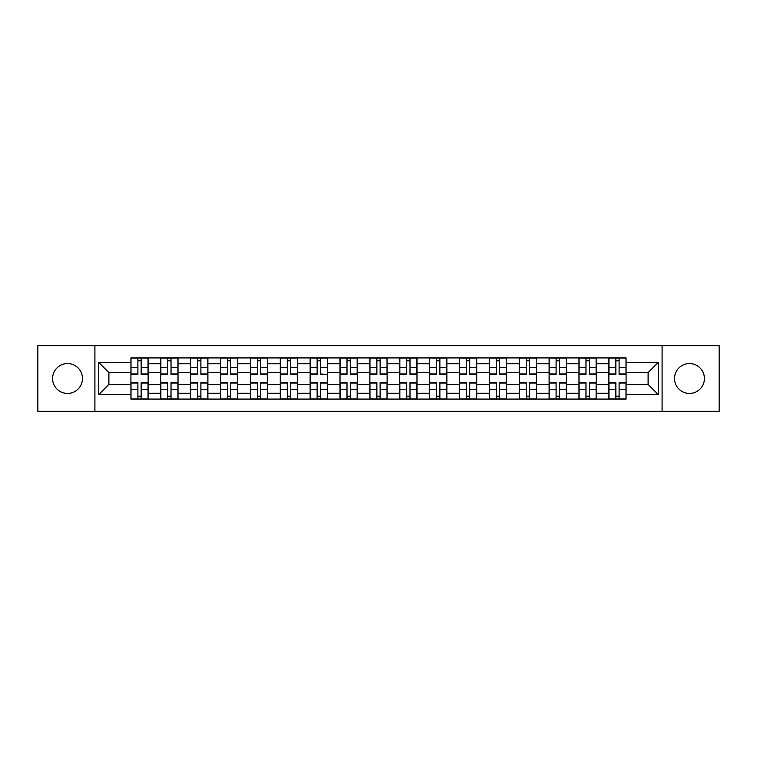 <?xml version="1.0" encoding="UTF-8"?>
<svg xmlns="http://www.w3.org/2000/svg" width="757" height="757" viewBox="0 0 757 757"><rect width="100%" height="100%" fill="white"/><g stroke="black" fill="none" stroke-linecap="round" stroke-linejoin="round"><path stroke-width="1.14" d="M689.466 363.568A14.932 14.932 0 0 0 674.534 378.5A14.932 14.932 0 0 0 689.466 393.432A14.932 14.932 0 0 0 704.407 378.5A14.932 14.932 0 0 0 689.466 363.568M67.534 363.568A14.932 14.932 0 0 0 52.593 378.5A14.932 14.932 0 0 0 67.534 393.432A14.932 14.932 0 0 0 82.466 378.5A14.932 14.932 0 0 0 67.534 363.568M662.091 411.335L719.15 411.335L719.15 345.665L37.85 345.665L37.85 411.335L662.091 411.335L662.091 345.665M160.787 399.081L160.787 363.757L148.145 363.757L148.145 399.081M148.145 363.757L148.145 357.919M160.787 363.757L160.787 357.919M178.018 357.919L178.018 399.081M190.65 399.081L190.65 357.919M207.891 357.919L207.891 399.081M220.524 399.081L220.524 357.919M237.755 357.919L237.755 399.081M250.397 399.081L250.397 357.919M267.628 357.919L267.628 399.081M280.27 399.081L280.27 357.919M297.501 357.919L297.501 399.081M310.143 399.081L310.143 357.919M327.374 357.919L327.374 399.081M340.016 399.081L340.016 357.919M357.247 357.919L357.247 399.081M369.88 399.081L369.88 357.919M387.12 357.919L387.12 399.081M399.753 399.081L399.753 357.919M416.984 357.919L416.984 399.081M429.626 399.081L429.626 357.919M446.857 357.919L446.857 399.081M459.499 399.081L459.499 357.919M476.73 357.919L476.73 399.081M489.372 399.081L489.372 357.919M506.603 357.919L506.603 399.081M519.245 399.081L519.245 357.919M536.476 357.919L536.476 399.081M549.109 399.081L549.109 357.919M566.35 357.919L566.35 399.081M578.982 399.081L578.982 357.919M596.213 357.919L596.213 399.081M608.855 399.081L608.855 357.919M608.855 384.433L596.213 384.433M578.982 384.433L566.35 384.433M549.109 384.433L536.476 384.433M519.245 384.433L506.603 384.433M489.372 384.433L476.73 384.433M459.499 384.433L446.857 384.433M429.626 384.433L416.984 384.433M399.753 384.433L387.12 384.433M369.88 384.433L357.247 384.433M340.016 384.433L327.374 384.433M310.143 384.433L297.501 384.433M280.27 384.433L267.628 384.433M250.397 384.433L237.755 384.433M220.524 384.433L207.891 384.433M190.65 384.433L178.018 384.433M160.787 384.433L148.145 384.433M608.855 372.567L596.213 372.567M578.982 372.567L566.35 372.567M549.109 372.567L536.476 372.567M519.245 372.567L506.603 372.567M489.372 372.567L476.73 372.567M459.499 372.567L446.857 372.567M429.626 372.567L416.984 372.567M399.753 372.567L387.12 372.567M369.88 372.567L357.247 372.567M340.016 372.567L327.374 372.567M310.143 372.567L297.501 372.567M280.27 372.567L267.628 372.567M250.397 372.567L237.755 372.567M220.524 372.567L207.891 372.567M190.65 372.567L178.018 372.567M160.787 372.567L148.145 372.567M108.894 384.433L130.914 384.433L130.914 372.567L108.894 372.567L108.894 384.433L98.741 394.586L98.741 362.414L130.914 362.414L130.914 372.567M626.086 372.567L626.086 384.433L648.106 384.433L648.106 372.567L626.086 372.567L626.086 357.919L130.914 357.919L130.914 362.414M626.086 362.414L658.259 362.414L658.259 394.586L626.086 394.586L626.086 384.433M130.914 384.433L130.914 399.081L626.086 399.081L626.086 394.586M130.914 394.586L98.741 394.586M94.909 411.335L94.909 345.665M141.152 396.214L137.897 396.214M137.897 360.786L141.152 360.786M171.025 396.214L167.77 396.214M167.77 360.786L171.025 360.786M200.898 396.214L197.643 396.214M197.643 360.786L200.898 360.786M230.771 396.214L227.516 396.214M227.516 360.786L230.771 360.786M260.645 396.214L257.389 396.214M257.389 360.786L260.645 360.786M290.518 396.214L287.263 396.214M287.263 360.786L290.518 360.786M320.381 396.214L317.126 396.214M317.126 360.786L320.381 360.786M350.254 396.214L346.999 396.214M346.999 360.786L350.254 360.786M380.128 396.214L376.872 396.214M376.872 360.786L380.128 360.786M410.001 396.214L406.746 396.214M406.746 360.786L410.001 360.786M439.874 396.214L436.619 396.214M436.619 360.786L439.874 360.786M469.737 396.214L466.482 396.214M466.482 360.786L469.737 360.786M499.611 396.214L496.355 396.214M496.355 360.786L499.611 360.786M529.484 396.214L526.229 396.214M526.229 360.786L529.484 360.786M559.357 396.214L556.102 396.214M556.102 360.786L559.357 360.786M589.23 396.214L585.975 396.214M585.975 360.786L589.23 360.786M619.103 396.214L615.848 396.214M615.848 360.786L619.103 360.786M98.741 362.414L108.894 372.567M648.106 384.433L658.259 394.586M648.106 372.567L658.259 362.414M141.152 374.384L141.152 358.108L148.05 358.108L148.05 374.384L141.152 374.384M137.897 360.597L141.152 360.597M141.152 358.108L131.008 358.108L131.008 374.384L137.897 374.384L137.897 358.108L135.125 358.108M137.897 382.616L137.897 398.892L131.008 398.892L131.008 382.616L137.897 382.616M141.152 396.403L137.897 396.403M137.897 398.892L148.05 398.892L148.05 382.616L141.152 382.616L141.152 398.892L143.934 398.892M171.025 374.384L171.025 358.108L177.923 358.108L177.923 374.384L171.025 374.384M167.77 360.597L171.025 360.597M171.025 358.108L160.881 358.108L160.881 374.384L167.77 374.384L167.77 358.108L164.998 358.108M200.898 374.384L200.898 358.108L207.797 358.108L207.797 374.384L200.898 374.384M197.643 360.597L200.898 360.597M200.898 358.108L190.755 358.108L190.755 374.384L197.643 374.384L197.643 358.108L194.871 358.108M167.77 382.616L167.77 398.892L160.881 398.892L160.881 382.616L167.77 382.616M171.025 396.403L167.77 396.403M171.025 398.892L177.923 398.892L177.923 382.616L171.025 382.616L171.025 398.892L167.77 398.892M197.643 382.616L197.643 398.892L190.755 398.892L190.755 382.616L197.643 382.616M200.898 396.403L197.643 396.403M200.898 398.892L207.797 398.892L207.797 382.616L200.898 382.616L200.898 398.892L197.643 398.892M230.771 374.384L230.771 358.108L237.66 358.108L237.66 374.384L230.771 374.384M227.516 360.597L230.771 360.597M230.771 358.108L220.618 358.108L220.618 374.384L227.516 374.384L227.516 358.108L224.734 358.108M260.645 374.384L260.645 358.108L267.533 358.108L267.533 374.384L260.645 374.384M257.389 360.597L260.645 360.597M260.645 358.108L250.491 358.108L250.491 374.384L257.389 374.384L257.389 358.108L254.607 358.108M290.518 374.384L290.518 358.108L297.406 358.108L297.406 374.384L290.518 374.384M287.263 360.597L290.518 360.597M290.518 358.108L280.364 358.108L280.364 374.384L287.263 374.384L287.263 358.108L284.481 358.108M227.516 382.616L227.516 398.892L220.618 398.892L220.618 382.616L227.516 382.616M230.771 396.403L227.516 396.403M227.516 398.892L237.66 398.892L237.66 382.616L230.771 382.616L230.771 398.892L233.544 398.892M257.389 382.616L257.389 398.892L250.491 398.892L250.491 382.616L257.389 382.616M260.645 396.403L257.389 396.403M257.389 398.892L267.533 398.892L267.533 382.616L260.645 382.616L260.645 398.892L263.417 398.892M287.263 382.616L287.263 398.892L280.364 398.892L280.364 382.616L287.263 382.616M290.518 396.403L287.263 396.403M287.263 398.892L297.406 398.892L297.406 382.616L290.518 382.616L290.518 398.892L293.29 398.892M320.381 373.977L327.279 374.384L320.381 374.384L320.381 358.108L327.279 358.108L323.447 358.108M327.279 373.977L327.279 358.108M317.126 360.597L320.381 360.597M320.381 358.108L310.238 358.108L310.238 374.384L317.126 374.384L317.126 358.108L314.354 358.108M317.126 382.616L317.126 398.892L310.238 398.892L310.238 382.616L317.126 382.616M320.381 396.403L317.126 396.403M317.126 398.892L327.279 398.892L327.279 382.616L320.381 382.616L320.381 398.892L323.163 398.892M350.254 374.384L350.254 358.108L357.153 358.108L357.153 374.384L350.254 374.384M346.999 360.597L350.254 360.597M350.254 358.108L340.111 358.108L340.111 374.384L346.999 374.384L346.999 358.108L344.227 358.108M346.999 382.616L346.999 398.892L340.111 398.892L340.111 382.616L346.999 382.616M350.254 396.403L346.999 396.403M346.999 398.892L357.153 398.892L357.153 382.616L350.254 382.616L350.254 398.892L353.036 398.892M380.128 374.384L380.128 358.108L387.026 358.108L387.026 374.384L380.128 374.384M376.872 360.597L380.128 360.597M380.128 358.108L369.974 358.108L369.974 374.384L376.872 374.384L376.872 358.108L374.1 358.108M376.872 382.616L376.872 398.892L369.974 398.892L369.974 382.616L376.872 382.616M380.128 396.403L376.872 396.403M380.128 398.892L387.026 398.892L387.026 382.616L380.128 382.616L380.128 398.892L376.872 398.892M410.001 374.384L410.001 358.108L416.889 358.108L416.889 374.384L410.001 374.384M406.746 360.597L410.001 360.597M410.001 358.108L399.847 358.108L399.847 374.384L406.746 374.384L406.746 358.108L403.964 358.108M406.746 382.616L406.746 398.892L399.847 398.892L399.847 382.616L406.746 382.616M410.001 396.403L406.746 396.403M406.746 398.892L416.889 398.892L416.889 382.616L410.001 382.616L410.001 398.892L412.773 398.892M439.874 374.384L439.874 358.108L446.762 358.108L446.762 374.384L439.874 374.384M436.619 360.597L439.874 360.597M439.874 358.108L429.721 358.108L429.721 374.384L436.619 374.384L436.619 358.108L433.837 358.108M469.737 374.384L469.737 358.108L476.636 358.108L476.636 374.384L469.737 374.384M466.482 360.597L469.737 360.597M469.737 358.108L459.594 358.108L459.594 374.384L466.482 374.384L466.482 358.108L463.71 358.108M499.611 374.384L499.611 358.108L506.509 358.108L506.509 374.384L499.611 374.384M496.355 360.597L499.611 360.597M499.611 358.108L489.467 358.108L489.467 374.384L496.355 374.384L496.355 358.108L493.583 358.108M529.484 374.384L529.484 358.108L536.382 358.108L536.382 374.384L529.484 374.384M526.229 360.597L529.484 360.597M529.484 358.108L519.34 358.108L519.34 374.384L526.229 374.384L526.229 358.108L523.456 358.108M559.357 374.384L559.357 358.108L566.245 358.108L566.245 374.384L559.357 374.384M556.102 360.597L559.357 360.597M559.357 358.108L549.203 358.108L549.203 374.384L556.102 374.384L556.102 358.108L553.329 358.108M589.23 374.384L589.23 358.108L596.119 358.108L596.119 374.384L589.23 374.384M585.975 360.597L589.23 360.597M582.909 358.108L579.077 358.108L579.077 374.384L585.975 374.384L585.975 358.108L583.193 358.108M579.077 358.108L589.23 358.108M436.619 382.616L436.619 398.892L429.721 398.892L429.721 382.616L436.619 382.616M439.874 396.403L436.619 396.403M436.619 398.892L446.762 398.892L446.762 382.616L439.874 382.616L439.874 398.892L442.646 398.892M466.482 382.616L466.482 398.892L459.594 398.892L459.594 382.616L466.482 382.616M469.737 396.403L466.482 396.403M466.482 398.892L476.636 398.892L476.636 382.616L469.737 382.616L469.737 398.892L472.519 398.892M496.355 382.616L496.355 398.892L489.467 398.892L489.467 382.616L496.355 382.616M499.611 396.403L496.355 396.403M496.355 398.892L506.509 398.892L506.509 382.616L499.611 382.616L499.611 398.892L502.393 398.892M526.229 382.616L526.229 398.892L519.34 398.892L519.34 382.616L526.229 382.616M529.484 396.403L526.229 396.403M529.484 398.892L536.382 398.892L536.382 382.616L529.484 382.616L529.484 398.892L526.229 398.892M556.102 382.616L556.102 398.892L549.203 398.892L549.203 382.616L556.102 382.616M559.357 396.403L556.102 396.403M559.357 398.892L566.245 398.892L566.245 382.616L559.357 382.616L559.357 398.892L556.102 398.892M585.975 382.616L585.975 398.892L579.077 398.892L579.077 382.616L585.975 382.616M589.23 396.403L585.975 396.403M589.23 398.892L596.119 398.892L596.119 382.616L589.23 382.616L589.23 398.892L585.975 398.892M619.103 374.384L619.103 358.108L625.992 358.108L625.992 374.384L619.103 374.384M615.848 360.597L619.103 360.597M619.103 358.108L608.95 358.108L608.95 374.384L615.848 374.384L615.848 358.108L613.066 358.108M615.848 382.616L615.848 398.892L608.95 398.892L608.95 382.616L615.848 382.616M619.103 396.403L615.848 396.403M619.103 398.892L625.992 398.892L625.992 382.616L619.103 382.616L619.103 398.892L615.848 398.892M578.982 363.757L566.35 363.757M549.109 363.757L536.476 363.757M519.245 363.757L506.603 363.757M489.372 363.757L476.73 363.757M459.499 363.757L446.857 363.757M429.626 363.757L416.984 363.757M399.753 363.757L387.12 363.757M369.88 363.757L357.247 363.757M340.016 363.757L327.374 363.757M310.143 363.757L297.501 363.757M280.27 363.757L267.628 363.757M250.397 363.757L237.755 363.757M220.524 363.757L207.891 363.757M190.65 363.757L178.018 363.757M608.855 363.757L596.213 363.757M578.982 393.243L566.35 393.243M549.109 393.243L536.476 393.243M519.245 393.243L506.603 393.243M489.372 393.243L476.73 393.243M459.499 393.243L446.857 393.243M429.626 393.243L416.984 393.243M399.753 393.243L387.12 393.243M369.88 393.243L357.247 393.243M340.016 393.243L327.374 393.243M310.143 393.243L297.501 393.243M280.27 393.243L267.628 393.243M250.397 393.243L237.755 393.243M220.524 393.243L207.891 393.243M190.65 393.243L178.018 393.243M160.787 393.243L148.145 393.243M608.855 393.243L596.213 393.243M141.152 373.977L148.05 373.977M141.152 367.514L148.05 367.514M131.008 373.977L137.897 373.977M131.008 367.514L137.897 367.514M137.897 383.023L131.008 383.023M137.897 389.486L131.008 389.486M148.05 383.023L141.152 383.023M148.05 389.486L141.152 389.486M171.025 373.977L177.923 373.977M171.025 367.514L177.923 367.514M160.881 373.977L167.77 373.977M160.881 367.514L167.77 367.514M200.898 373.977L207.797 373.977M200.898 367.514L207.797 367.514M190.755 373.977L197.643 373.977M190.755 367.514L197.643 367.514M167.77 383.023L160.881 383.023M167.77 389.486L160.881 389.486M177.923 383.023L171.025 383.023M177.923 389.486L171.025 389.486M197.643 383.023L190.755 383.023M197.643 389.486L190.755 389.486M207.797 383.023L200.898 383.023M207.797 389.486L200.898 389.486M230.771 373.977L237.66 373.977M230.771 367.514L237.66 367.514M220.618 373.977L227.516 373.977M220.618 367.514L227.516 367.514M260.645 373.977L267.533 373.977M260.645 367.514L267.533 367.514M250.491 373.977L257.389 373.977M250.491 367.514L257.389 367.514M290.518 373.977L297.406 373.977M290.518 367.514L297.406 367.514M280.364 373.977L287.263 373.977M280.364 367.514L287.263 367.514M227.516 383.023L220.618 383.023M227.516 389.486L220.618 389.486M237.66 383.023L230.771 383.023M237.66 389.486L230.771 389.486M257.389 383.023L250.491 383.023M257.389 389.486L250.491 389.486M267.533 383.023L260.645 383.023M267.533 389.486L260.645 389.486M287.263 383.023L280.364 383.023M287.263 389.486L280.364 389.486M297.406 383.023L290.518 383.023M297.406 389.486L290.518 389.486M320.381 367.514L327.279 367.514M310.238 373.977L317.126 373.977M310.238 367.514L317.126 367.514M317.126 383.023L310.238 383.023M317.126 389.486L310.238 389.486M327.279 383.023L320.381 383.023M327.279 389.486L320.381 389.486M350.254 373.977L357.153 373.977M350.254 367.514L357.153 367.514M340.111 373.977L346.999 373.977M340.111 367.514L346.999 367.514M346.999 383.023L340.111 383.023M346.999 389.486L340.111 389.486M357.153 383.023L350.254 383.023M357.153 389.486L350.254 389.486M380.128 373.977L387.026 373.977M380.128 367.514L387.026 367.514M369.974 373.977L376.872 373.977M369.974 367.514L376.872 367.514M376.872 383.023L369.974 383.023M376.872 389.486L369.974 389.486M387.026 383.023L380.128 383.023M387.026 389.486L380.128 389.486M410.001 373.977L416.889 373.977M410.001 367.514L416.889 367.514M399.847 373.977L406.746 373.977M399.847 367.514L406.746 367.514M406.746 383.023L399.847 383.023M406.746 389.486L399.847 389.486M416.889 383.023L410.001 383.023M416.889 389.486L410.001 389.486M439.874 373.977L446.762 373.977M439.874 367.514L446.762 367.514M429.721 373.977L436.619 373.977M429.721 367.514L436.619 367.514M469.737 373.977L476.636 373.977M469.737 367.514L476.636 367.514M459.594 373.977L466.482 373.977M459.594 367.514L466.482 367.514M499.611 373.977L506.509 373.977M499.611 367.514L506.509 367.514M489.467 373.977L496.355 373.977M489.467 367.514L496.355 367.514M529.484 373.977L536.382 373.977M529.484 367.514L536.382 367.514M519.34 373.977L526.229 373.977M519.34 367.514L526.229 367.514M559.357 373.977L566.245 373.977M559.357 367.514L566.245 367.514M549.203 373.977L556.102 373.977M549.203 367.514L556.102 367.514M589.23 373.977L596.119 373.977M589.23 367.514L596.119 367.514M579.077 373.977L585.975 373.977M579.077 367.514L585.975 367.514M436.619 383.023L429.721 383.023M436.619 389.486L429.721 389.486M446.762 383.023L439.874 383.023M446.762 389.486L439.874 389.486M466.482 383.023L459.594 383.023M466.482 389.486L459.594 389.486M476.636 383.023L469.737 383.023M476.636 389.486L469.737 389.486M496.355 383.023L489.467 383.023M496.355 389.486L489.467 389.486M506.509 383.023L499.611 383.023M506.509 389.486L499.611 389.486M526.229 383.023L519.34 383.023M526.229 389.486L519.34 389.486M536.382 383.023L529.484 383.023M536.382 389.486L529.484 389.486M556.102 383.023L549.203 383.023M556.102 389.486L549.203 389.486M566.245 383.023L559.357 383.023M566.245 389.486L559.357 389.486M585.975 383.023L579.077 383.023M585.975 389.486L579.077 389.486M596.119 383.023L589.23 383.023M596.119 389.486L589.23 389.486M619.103 373.977L625.992 373.977M619.103 367.514L625.992 367.514M608.95 373.977L615.848 373.977M608.95 367.514L615.848 367.514M615.848 383.023L608.95 383.023M615.848 389.486L608.95 389.486M625.992 383.023L619.103 383.023M625.992 389.486L619.103 389.486"/></g></svg>
